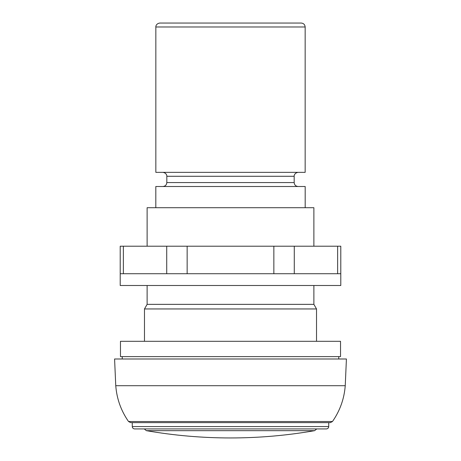 <?xml version="1.0" encoding="UTF-8"?>
<svg xmlns="http://www.w3.org/2000/svg" width="461" height="461" viewBox="0 0 461 461"><rect width="100%" height="100%" fill="white"/><g stroke="black" fill="none" stroke-linecap="round" stroke-linejoin="round"><path stroke-width="0.69" d="M340.794 273.719L340.794 246.214L120.206 246.214L120.206 273.719L340.794 273.719L340.794 285.503L120.206 285.503L120.206 273.719M345.243 385.701C344.234 398.794 339.982 410.734 332.473 421.51L330.324 422.633L130.676 422.633L128.527 421.51C121.024 410.728 116.771 398.794 115.757 385.701L114.582 358.986L346.418 358.986L345.243 385.701L115.757 385.701M132.272 426.569L328.728 426.569L328.728 422.633L132.272 422.633L132.272 426.569C132.399 427.987 133.189 428.77 134.635 428.926L230.5 428.926L134.635 428.926M328.728 426.569C328.584 427.998 327.8 428.788 326.365 428.926L230.5 428.926M316.736 428.926L314.627 430.666L146.373 430.666L144.264 428.926M314.627 430.666C286.794 435.518 258.754 437.944 230.5 437.95C202.246 437.944 174.206 435.518 146.373 430.666M305.153 26.98C304.917 24.594 303.609 23.28 301.223 23.05L159.777 23.05C155.841 23.638 155.674 26.922 155.847 26.98L155.847 172.351L305.153 172.351L305.153 26.98L155.847 26.98M305.182 207.709L305.182 186.498L155.818 186.498L155.818 207.709M313.883 246.214L313.883 207.709L147.117 207.709L147.117 246.214M313.883 285.503L313.883 304.364L147.117 304.364L144.477 308.951L144.477 341.296M313.883 304.364L316.523 308.951L144.477 308.951M230.5 341.296L120.471 341.296L120.471 356.618L340.529 356.618L340.529 341.296L230.5 341.296M123.364 273.719L123.364 246.214M337.636 273.719L337.636 246.214M294.274 273.719L294.274 246.214M273.857 273.719L273.857 246.214M187.143 273.719L187.143 246.214M166.726 273.719L166.726 246.214M298.111 172.351C294.204 172.927 294.003 176.183 294.181 176.281L166.819 176.281C166.991 176.258 166.859 172.956 162.889 172.351M294.181 176.281L294.181 182.568L166.819 182.568C166.588 184.953 165.28 186.261 162.889 186.498M332.473 421.51L128.527 421.51M166.819 176.281L166.819 182.568M294.181 182.568C294.412 184.953 295.72 186.261 298.111 186.498M147.117 285.503L147.117 304.364M316.523 308.951L316.523 341.296M122.251 356.618L122.251 358.986M338.749 356.618L338.749 358.986"/></g></svg>
